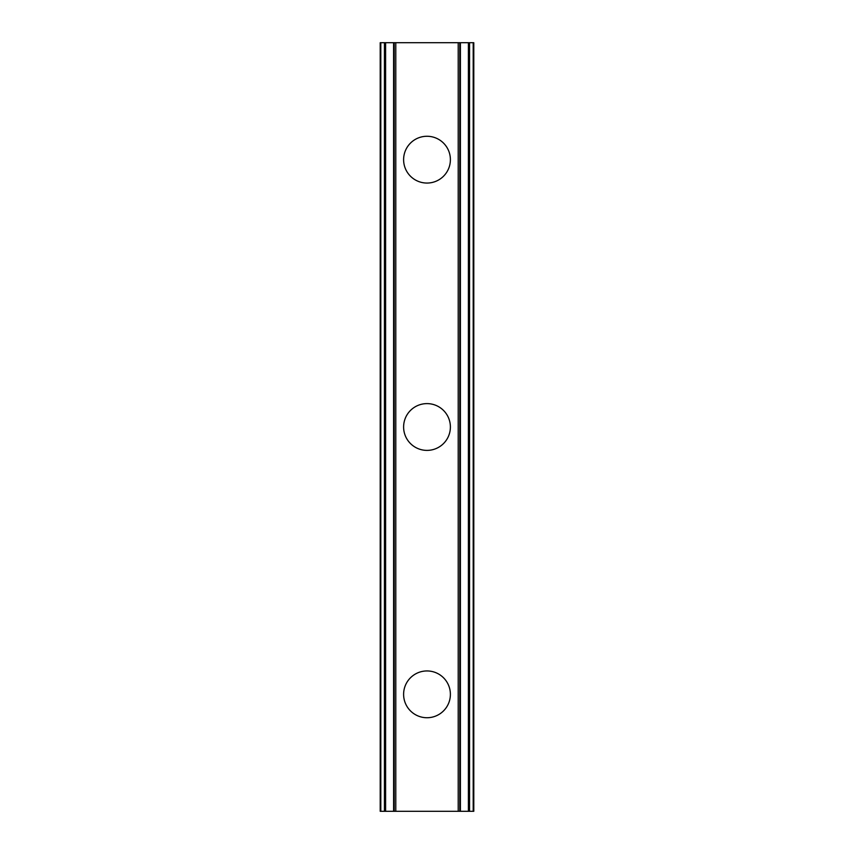 <?xml version="1.0" encoding="UTF-8"?>
<svg xmlns="http://www.w3.org/2000/svg" width="854" height="854" viewBox="0 0 854 854"><rect width="100%" height="100%" fill="white"/><g stroke="black" fill="none" stroke-linecap="round" stroke-linejoin="round"><path stroke-width="1.28" d="M403.611 694.334A23.389 23.389 0 0 1 427 670.945A23.389 23.389 0 0 1 450.389 694.334A23.389 23.389 0 0 1 427 717.734A23.389 23.389 0 0 1 403.611 694.334M403.611 427A23.389 23.389 0 0 1 427 403.611A23.389 23.389 0 0 1 450.389 427A23.389 23.389 0 0 1 427 450.389A23.389 23.389 0 0 1 403.611 427M403.611 159.666A23.389 23.389 0 0 1 427 136.266A23.389 23.389 0 0 1 450.389 159.666A23.389 23.389 0 0 1 427 183.055A23.389 23.389 0 0 1 403.611 159.666M468.398 42.7L460.402 42.7L460.402 811.3L460.402 42.7L380.211 42.7L380.211 811.3L473.789 811.3L473.789 42.7L468.398 42.7L468.398 811.3M393.598 42.7L393.619 811.3L393.598 42.7M380.211 42.7L380.211 811.3M395.786 42.7L395.786 811.3M458.214 42.7L458.214 811.3M473.789 42.7L473.789 811.3M380.799 42.7L380.799 811.3M384.449 42.7L384.449 811.3M385.602 42.7L385.602 811.3M394.196 42.7L394.196 811.3M459.804 42.7L459.804 811.3M469.551 42.7L469.551 811.3M473.201 42.7L473.201 811.3"/></g></svg>
